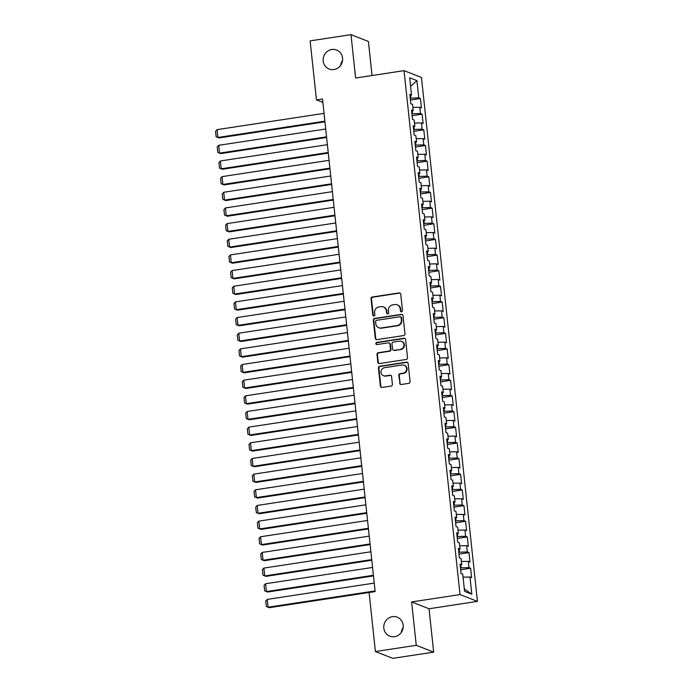 <?xml version="1.0" encoding="UTF-8"?>
<svg xmlns="http://www.w3.org/2000/svg" width="693" height="693" viewBox="0 0 693 693"><rect width="100%" height="100%" fill="white"/><g stroke="black" fill="none" stroke-linecap="round" stroke-linejoin="round"><path stroke-width="1.04" d="M401.559 311.789A1.091 1.039 -68.7 0 0 402.486 310.559L400.736 294.23A1.568 1.481 -68.7 0 0 399.09 292.914L372.358 296.985A1.568 1.481 -68.7 0 0 371.041 298.752L372.782 315.081A1.091 1.039 -68.7 0 0 373.934 315.999A1.091 1.039 -68.7 0 0 374.861 314.769L374.636 312.656A5.007 4.747 -68.7 0 1 378.863 307.008L381.089 306.67A5.007 4.747 -68.7 0 1 386.365 310.862L386.599 312.976A1.091 1.039 -68.7 0 0 387.751 313.894A1.091 1.039 -68.7 0 0 388.678 312.664L388.452 310.551A5.007 4.747 -68.7 0 1 392.671 304.903L394.906 304.565A5.007 4.747 -68.7 0 1 400.182 308.757L400.407 310.871A1.091 1.039 -68.7 0 0 401.559 311.789M392.429 616.649A10.196 9.667 -68.7 0 0 383.853 625.614A10.196 9.667 -68.7 0 0 389.787 636.165A10.196 9.667 -68.7 0 0 394.568 636.685A10.196 9.667 -68.7 0 0 403.144 627.719A10.196 9.667 -68.7 0 0 397.21 617.168A10.196 9.667 -68.7 0 0 392.429 616.649M403.153 627.659A10.196 9.667 -68.7 0 0 401.264 632.484M331.817 49.506A10.196 9.667 -68.7 0 0 323.241 58.472A10.196 9.667 -68.7 0 0 329.175 69.023A10.196 9.667 -68.7 0 0 333.957 69.551A10.196 9.667 -68.7 0 0 342.533 60.577A10.196 9.667 -68.7 0 0 336.599 50.026A10.196 9.667 -68.7 0 0 331.817 49.506M342.541 60.516A10.196 9.667 -68.7 0 0 340.661 65.341M399.61 383.203A1.568 1.481 -68.7 0 0 401.256 384.511L408.757 383.368A1.568 1.481 -68.7 0 0 410.074 381.6L408.142 363.47A1.568 1.481 -68.7 0 0 406.488 362.153L379.755 366.233A1.568 1.481 -68.7 0 0 378.439 367.992L380.379 386.131A1.568 1.481 -68.7 0 0 382.025 387.439L391.086 386.062A1.568 1.481 -68.7 0 0 392.403 384.294L391.58 376.533A1.568 1.481 -68.7 0 0 389.925 375.225L385.438 375.909A4.184 3.967 -68.7 0 1 381.037 371.361A4.184 3.967 -68.7 0 1 384.554 367.688L402.157 365.003A4.184 3.967 -68.7 0 1 406.548 369.551A4.184 3.967 -68.7 0 1 403.031 373.224L400.104 373.674A1.568 1.481 -68.7 0 0 398.778 375.441L400.078 383.385A1.568 1.481 -68.7 0 0 400.771 384.502M416.25 645.322L433.671 652.13L429.036 608.757L411.616 601.948L416.25 645.322L375.398 651.541L369.092 592.515L375.147 591.588L322.496 98.978L316.45 99.905L322.869 102.408M411.616 601.948L460.031 594.577L404.036 70.651L421.457 77.451L477.451 601.377L460.031 594.577M372.054 75.52L368.407 41.459L350.987 34.65L355.622 78.023L404.036 70.651M350.987 34.65L310.135 40.87L316.45 99.905M403.647 335.568A1.568 1.481 -68.7 0 0 404.972 333.801L403.031 315.67A1.568 1.481 -68.7 0 0 401.386 314.362L374.653 318.433A1.568 1.481 -68.7 0 0 373.328 320.192L375.268 338.331A1.568 1.481 -68.7 0 0 376.914 339.639L403.647 335.568M405.587 339.57L407.527 357.701A1.568 1.481 -68.7 0 1 406.202 359.468L379.469 363.539A1.568 1.481 -68.7 0 1 377.824 362.231L376.992 354.469A1.568 1.481 -68.7 0 1 378.317 352.702L389.154 351.056A1.568 1.481 -68.7 0 0 390.48 349.289L389.925 344.144A1.568 1.481 -68.7 0 0 388.279 342.827L376.992 344.551A1.091 1.039 -68.7 0 1 375.84 343.356A1.091 1.039 -68.7 0 1 376.758 342.394L403.932 338.262A1.568 1.481 -68.7 0 1 405.587 339.57M410.447 100.035L420.443 98.51L418.771 97.86L416.926 80.639L409.676 77.807L411.512 95.028L409.84 94.378L410.845 103.768L412.517 104.418L413.193 110.689L411.521 110.031L412.526 119.43L414.197 120.08L414.864 126.343L413.193 125.693L414.197 135.083L415.869 135.741L416.536 142.004L414.864 141.346L415.869 150.745L417.541 151.395L418.208 157.657L416.536 157.008L417.541 166.398L419.213 167.056L419.88 173.319L418.208 172.661L419.213 182.06L420.885 182.709L421.552 188.972L419.88 188.323L420.885 197.722L422.557 198.371L423.232 204.634L421.561 203.985L422.565 213.375L424.237 214.033L424.904 220.296L423.232 219.638L424.237 229.036L425.909 229.686L426.576 235.949L424.904 235.299L425.909 244.69L427.581 245.348L428.248 251.611L426.576 250.953L427.581 260.351L429.253 261.001L429.92 267.264L428.248 266.614L429.253 276.013L430.925 276.663L431.6 282.926L429.929 282.276L430.925 291.666L432.597 292.325L433.272 298.588L431.6 297.929L432.605 307.328L434.277 307.978L434.944 314.241L433.272 313.591L434.277 322.981L435.949 323.64L436.616 329.903L434.944 329.244L435.949 338.643L437.621 339.293L438.288 345.556L436.616 344.906L437.621 354.305L439.293 354.955L439.96 361.218L438.288 360.568L439.293 369.958L440.965 370.608L441.64 376.879L439.968 376.221L440.973 385.62L442.636 386.27L443.312 392.533L441.64 391.883L442.645 401.273L444.317 401.931L444.984 408.194L443.312 407.536L444.317 416.935L445.989 417.584L446.656 423.847L444.984 423.198L445.989 432.588L447.661 433.246L448.328 439.509L446.656 438.851L447.661 448.25L449.333 448.899L450 455.162L448.328 454.513L449.333 463.912L451.004 464.561L451.68 470.824L450.008 470.175L451.013 479.565L452.685 480.223L453.352 486.486L451.68 485.828L452.685 495.226L454.357 495.876L455.024 502.139L453.352 501.489L454.357 510.88L456.029 511.538L456.696 517.801L455.024 517.143L456.029 526.541L457.701 527.191L458.368 533.454L456.696 532.804L457.701 542.203L459.372 542.853L460.048 549.116L458.376 548.466L459.372 557.856L461.044 558.515L461.72 564.778L460.048 564.119L461.053 573.518L462.725 574.168L464.561 591.389L471.812 594.23L464.301 588.92M420.443 98.51L421.448 107.909L419.776 107.259L420.443 113.522L411.919 113.791M412.118 115.696L422.115 114.172L420.443 113.522M422.115 114.172L423.12 123.571L421.448 122.912L422.115 129.175L413.591 129.452M413.799 131.349L423.787 129.834L422.115 129.175M423.787 129.834L424.792 139.224L423.12 138.574L423.787 144.837L415.263 145.114M415.471 147.011L425.459 145.487L423.787 144.837M425.459 145.487L426.464 154.886L424.792 154.227L425.459 160.49L416.943 160.767M417.143 162.664L427.131 161.148L425.459 160.49M427.131 161.148L428.135 170.539L426.464 169.889L427.131 176.152L418.615 176.429M418.815 178.326L428.802 176.802L427.131 176.152M428.802 176.802L429.807 186.2L428.135 185.542L428.811 191.814L420.287 192.082M420.486 193.988L430.483 192.463L428.811 191.814M430.483 192.463L431.488 201.854L429.816 201.204L430.483 207.467L421.959 207.744M422.167 209.641L432.155 208.117L430.483 207.467M432.155 208.117L433.16 217.515L431.488 216.866L432.155 223.129L423.631 223.397M423.839 225.303L433.827 223.778L432.155 223.129M433.827 223.778L434.832 233.177L433.16 232.519L433.827 238.782L425.303 239.059M425.511 240.956L435.499 239.44L433.827 238.782M435.499 239.44L436.503 248.83L434.832 248.181L435.499 254.444L426.983 254.721M427.183 256.618L437.17 255.093L435.499 254.444M437.17 255.093L438.175 264.492L436.503 263.834L437.179 270.097L428.655 270.374M428.854 272.28L438.851 270.755L437.179 270.097M438.851 270.755L439.847 280.145L438.175 279.496L438.851 285.759L430.327 286.036M430.526 287.933L440.523 286.408L438.851 285.759M440.523 286.408L441.528 295.807L439.856 295.157L440.523 301.42L431.999 301.689M432.207 303.595L442.195 302.07L440.523 301.42M442.195 302.07L443.199 311.469L441.528 310.81L442.195 317.073L433.671 317.351M433.879 319.248L443.866 317.732L442.195 317.073M443.866 317.732L444.871 327.122L443.199 326.472L443.866 332.735L435.343 333.012M435.55 334.91L445.538 333.385L443.866 332.735M445.538 333.385L446.543 342.784L444.871 342.125L445.538 348.388L437.023 348.666M437.222 350.563L447.21 349.047L445.538 348.388M447.21 349.047L448.215 358.437L446.543 357.787L447.219 364.05L438.695 364.327M438.894 366.225L448.891 364.7L447.219 364.05M448.891 364.7L449.887 374.099L448.224 373.449L448.891 379.712L440.367 379.981M440.566 381.886L450.563 380.362L448.891 379.712M450.563 380.362L451.567 389.761L449.896 389.102L450.563 395.365L442.039 395.642M442.247 397.539L452.234 396.024L450.563 395.365M452.234 396.024L453.239 405.414L451.567 404.764L452.234 411.027L443.711 411.304M443.918 413.201L453.906 411.677L452.234 411.027M453.906 411.677L454.911 421.075L453.239 420.417L453.906 426.68L445.391 426.957M445.59 428.854L455.578 427.338L453.906 426.68M455.578 427.338L456.583 436.729L454.911 436.079L455.578 442.342L447.063 442.619M447.262 444.516L457.25 442.992L455.578 442.342M457.25 442.992L458.255 452.39L456.583 451.732L457.259 458.004L448.735 458.272M448.934 460.178L458.931 458.653L457.259 458.004M458.931 458.653L459.935 468.044L458.264 467.394L458.931 473.657L450.407 473.934M450.606 475.831L460.602 474.315L458.931 473.657M460.602 474.315L461.607 483.705L459.935 483.056L460.602 489.319L452.079 489.587M452.286 491.493L462.274 489.968L460.602 489.319M462.274 489.968L463.279 499.367L461.607 498.709L462.274 504.972L453.75 505.249M453.958 507.146L463.946 505.63L462.274 504.972M463.946 505.63L464.951 515.02L463.279 514.371L463.946 520.634L455.431 520.911M455.63 522.808L465.618 521.283L463.946 520.634M465.618 521.283L466.623 530.682L464.951 530.024L465.627 536.287L457.103 536.564M457.302 538.47L467.299 536.945L465.627 536.287M467.299 536.945L468.295 546.335L466.623 545.686L467.299 551.949L458.775 552.226M458.974 554.123L468.97 552.598L467.299 551.949M468.97 552.598L469.975 561.997L468.303 561.347L468.97 567.61L460.447 567.879M460.654 569.785L470.642 568.26L468.97 567.61M470.642 568.26L471.647 577.659L469.975 577L471.812 594.23M461.72 564.778L460.178 565.384M469.975 577L463.045 577.165M460.048 549.116L458.506 549.731M461.036 567.792L460.75 565.159M468.303 561.347L461.365 561.503M458.368 533.454L456.834 534.069M459.364 552.139L459.078 549.497M466.623 545.686L459.693 545.85M456.696 517.801L455.162 518.407M457.683 536.477L457.406 533.844M464.951 530.024L458.021 530.188M455.024 502.139L453.491 502.754M456.011 520.815L455.734 518.182M463.279 514.371L456.349 514.535M453.352 486.486L451.81 487.092M454.339 505.162L454.062 502.529M461.607 498.709L454.677 498.873M451.68 470.824L450.138 471.439M452.668 489.501L452.382 486.867M459.935 483.056L453.005 483.212M450 455.162L448.466 455.777M450.996 473.847L450.71 471.205M458.264 467.394L451.325 467.558M448.328 439.509L446.794 440.116M449.324 458.186L449.038 455.552M456.583 451.732L449.653 451.897M446.656 423.847L445.123 424.462M447.643 442.524L447.366 439.89M454.911 436.079L447.981 436.243M444.984 408.194L443.451 408.801M445.971 426.871L445.694 424.237M453.239 420.417L446.309 420.582M443.312 392.533L441.77 393.148M444.3 411.209L444.022 408.575M451.567 404.764L444.637 404.92M441.64 376.879L440.098 377.486M442.628 395.556L442.342 392.914M449.896 389.102L442.957 389.267M439.96 361.218L438.426 361.824M440.956 379.894L440.67 377.261M448.224 373.449L441.285 373.605M438.288 345.556L436.755 346.171M439.284 364.232L438.998 361.599M446.543 357.787L439.613 357.952M436.616 329.903L435.083 330.509M437.604 348.579L437.326 345.946M444.871 342.125L437.941 342.29M434.944 314.241L433.402 314.856M435.932 332.917L435.654 330.284M443.199 326.472L436.269 326.637M433.272 298.588L431.73 299.194M434.26 317.264L433.974 314.622M441.528 310.81L434.598 310.975M431.6 282.926L430.058 283.541M432.588 301.602L432.302 298.969M439.856 295.157L432.917 295.313M429.92 267.264L428.387 267.879M430.916 285.949L430.63 283.307M438.175 279.496L431.245 279.66M428.248 251.611L426.715 252.217M429.236 270.287L428.958 267.654M436.503 263.834L429.573 263.998M426.576 235.949L425.043 236.564M427.564 254.626L427.286 251.992M434.832 248.181L427.902 248.345M424.904 220.296L423.362 220.902M425.892 238.972L425.615 236.339M433.16 232.519L426.23 232.683M423.232 204.634L421.69 205.249M424.22 223.311L423.934 220.677M431.488 216.866L424.558 217.022M421.552 188.972L420.019 189.587M422.548 207.657L422.262 205.015M429.816 201.204L422.877 201.368M419.88 173.319L418.347 173.926M420.876 191.996L420.59 189.362M428.135 185.542L421.205 185.707M418.208 157.657L416.675 158.273M419.196 176.334L418.918 173.7M426.464 169.889L419.534 170.054M416.536 142.004L415.003 142.611M417.524 160.681L417.247 158.047M424.792 154.227L417.862 154.392M414.864 126.343L413.323 126.958M415.852 145.019L415.575 142.386M423.12 138.574L416.19 138.73M413.193 110.689L411.651 111.296M414.18 129.366L413.894 126.724M421.448 122.912L414.509 123.077M411.512 95.028L409.979 95.634M412.508 113.704L412.222 111.071M419.776 107.259L412.837 107.415M375.398 651.541L392.827 658.35L433.671 652.13M429.036 608.757L477.451 601.377M418.771 97.86L410.247 98.137M410.836 98.042L410.551 95.409M416.926 80.639L410.577 86.27M401.29 311.798A1.091 1.039 -68.7 0 1 400.875 311.062L400.649 308.948A5.007 4.747 -68.7 0 0 397.721 305.007L397.245 304.825M383.437 306.93L383.905 307.112A5.007 4.747 -68.7 0 1 386.841 311.053L387.066 313.167A1.091 1.039 -68.7 0 0 387.482 313.903M400.052 293.113A1.568 1.481 -68.7 0 0 399.558 293.104L372.834 297.176A1.568 1.481 -68.7 0 0 371.509 298.934L373.258 315.263A1.091 1.039 -68.7 0 0 373.674 316.008M402.338 314.553A1.568 1.481 -68.7 0 0 401.853 314.544L375.121 318.615A1.568 1.481 -68.7 0 0 373.804 320.374L375.736 338.513A1.568 1.481 -68.7 0 0 376.429 339.631M401.134 317.68A1.091 1.039 -68.7 0 0 399.982 316.762L376.516 320.331A1.091 1.039 -68.7 0 0 375.589 321.569L375.831 323.796A5.007 4.747 -68.7 0 0 381.107 327.988L397.141 325.545A5.007 4.747 -68.7 0 0 401.368 319.906L401.134 317.68L401.602 317.862A1.091 1.039 -68.7 0 0 400.961 316.996L400.493 316.814M378.759 327.737L379.227 327.919A5.007 4.747 -68.7 0 0 381.574 328.17L381.107 327.988M401.602 317.862L401.845 320.088A5.007 4.747 -68.7 0 1 397.617 325.727L381.574 328.17M389.007 342.914L389.483 343.096A1.568 1.481 -68.7 0 1 390.393 344.326L390.947 349.471A1.568 1.481 -68.7 0 1 389.622 351.238L378.785 352.884A1.568 1.481 -68.7 0 0 377.46 354.651L378.291 362.413A1.568 1.481 -68.7 0 0 378.984 363.53M404.894 338.453A1.568 1.481 -68.7 0 0 404.409 338.444L377.235 342.585A1.091 1.039 -68.7 0 0 376.723 344.551M400.407 349.341A4.184 3.967 -68.7 0 0 401.49 341.328A4.184 3.967 -68.7 0 0 399.523 341.121L393.321 342.065A1.568 1.481 -68.7 0 0 392.004 343.823L392.559 348.969A1.568 1.481 -68.7 0 0 394.204 350.286L400.875 349.523A4.184 3.967 -68.7 0 0 401.957 341.519L401.49 341.328M393.468 350.199L393.945 350.389A1.568 1.481 -68.7 0 0 394.672 350.467L394.204 350.286M400.875 349.523L394.672 350.467M404.114 365.22L404.582 365.402A4.184 3.967 -68.7 0 1 403.499 373.414L400.571 373.856A1.568 1.481 -68.7 0 0 399.246 375.623L400.078 383.385M383.472 375.693L383.948 375.875A4.184 3.967 -68.7 0 0 385.906 376.091L385.438 375.909M390.887 375.415A1.568 1.481 -68.7 0 0 390.402 375.407L385.906 376.091M407.449 362.352A1.568 1.481 -68.7 0 0 406.964 362.344L380.232 366.415A1.568 1.481 -68.7 0 0 378.906 368.174L380.847 386.313A1.568 1.481 -68.7 0 0 381.54 387.43M324.87 121.18L217.871 137.483L217.039 129.652L324.038 113.357M217.039 129.652L215.549 131.263L216.129 136.746L219.049 137.942L324.939 121.812M326.542 136.842L219.542 153.136L218.711 145.313L325.71 129.011M218.711 145.313L217.221 146.925L217.81 152.399L220.72 153.595L326.611 137.474M328.222 152.503L221.223 168.797L220.383 160.967L327.382 144.672M220.383 160.967L218.893 162.578L219.482 168.061L222.392 169.257L328.283 153.127M329.894 168.156L222.895 184.459L222.055 176.628L329.054 160.326M222.055 176.628L220.565 178.24L221.154 183.723L224.073 184.918L329.955 168.789M331.566 183.818L224.567 200.112L223.726 192.282L330.726 175.987M223.726 192.282L222.245 193.893L222.825 199.376L225.745 200.572L331.635 184.442M333.238 199.471L226.239 215.774L225.407 207.943L332.397 191.649M225.407 207.943L223.917 209.555L224.497 215.038L227.417 216.233L333.307 200.104M334.91 215.133L227.91 231.427L227.079 223.605L334.078 207.302M227.079 223.605L225.589 225.216L226.178 230.691L229.088 231.886L334.979 215.766M336.581 230.786L229.582 247.089L228.751 239.258L335.75 222.964M228.751 239.258L227.261 240.869L227.85 246.353L230.76 247.548L336.651 231.419M338.262 246.448L231.263 262.751L230.422 254.92L337.422 238.617M230.422 254.92L228.933 256.531L229.522 262.006L232.441 263.21L338.323 247.08M339.934 262.11L232.935 278.404L232.094 270.573L339.094 254.279M232.094 270.573L230.604 272.184L231.193 277.668L234.113 278.863L340.003 262.734M341.606 277.763L234.606 294.066L233.766 286.235L340.765 269.932M233.766 286.235L232.285 287.846L232.865 293.33L235.785 294.525L341.675 278.395M343.278 293.425L236.278 309.719L235.447 301.888L342.446 285.594M235.447 301.888L233.957 303.508L234.537 308.983L237.456 310.178L343.347 294.049M344.949 309.078L237.95 325.381L237.119 317.55L344.118 301.256M237.119 317.55L235.629 319.161L236.218 324.645L239.128 325.84L345.019 309.71M346.621 324.74L239.631 341.034L238.79 333.212L345.79 316.909M238.79 333.212L237.301 334.823L237.89 340.298L240.8 341.502L346.691 325.372M348.302 340.402L241.303 356.696L240.462 348.865L347.462 332.571M240.462 348.865L238.972 350.476L239.561 355.959L242.481 357.155L348.362 341.025M349.974 356.055L242.974 372.358L242.134 364.527L349.133 348.224M242.134 364.527L240.644 366.138L241.233 371.621L244.153 372.817L350.043 356.687M351.646 371.717L244.646 388.011L243.806 380.18L350.805 363.886M243.806 380.18L242.325 381.8L242.905 387.274L245.824 388.47L351.715 372.34M353.317 387.37L246.318 403.672L245.487 395.842L352.486 379.547M245.487 395.842L243.997 397.453L244.577 402.936L247.496 404.132L353.387 388.002M354.989 403.031L247.99 419.326L247.158 411.503L354.158 395.201M247.158 411.503L245.669 413.115L246.258 418.589L249.168 419.785L355.059 403.664M356.67 418.693L249.671 434.987L248.83 427.157L355.83 410.862M248.83 427.157L247.34 428.768L247.929 434.251L250.84 435.447L356.73 419.317M358.342 434.346L251.342 450.649L250.502 442.818L357.501 426.516M250.502 442.818L249.012 444.43L249.601 449.913L252.521 451.108L358.402 434.979M360.014 450.008L253.014 466.302L252.174 458.471L359.173 442.177M252.174 458.471L250.693 460.083L251.273 465.566L254.192 466.761L360.083 450.632M361.685 465.661L254.686 481.964L253.846 474.133L360.845 457.839M253.846 474.133L252.365 475.745L252.945 481.228L255.864 482.423L361.755 466.294M363.357 481.323L256.358 497.617L255.526 489.795L362.526 473.492M255.526 489.795L254.036 491.406L254.617 496.881L257.536 498.076L363.427 481.956M365.029 496.985L258.03 513.279L257.198 505.448L364.197 489.154M257.198 505.448L255.708 507.059L256.297 512.543L259.208 513.738L365.098 497.609M366.71 512.638L259.71 528.941L258.87 521.11L365.869 504.807M258.87 521.11L257.38 522.721L257.969 528.196L260.889 529.4L366.77 513.27M368.381 528.3L261.382 544.594L260.542 536.763L367.541 520.469M260.542 536.763L259.052 538.374L259.641 543.858L262.56 545.053L368.442 528.924M370.053 543.953L263.054 560.256L262.214 552.425L369.213 536.122M262.214 552.425L260.733 554.036L261.313 559.52L264.232 560.715L370.123 544.585M371.725 559.615L264.726 575.909L263.894 568.078L370.894 551.784M263.894 568.078L262.404 569.698L262.985 575.173L265.904 576.368L371.794 560.239M373.397 575.268L266.398 591.571L265.566 583.74L372.565 567.446M265.566 583.74L264.076 585.351L264.665 590.834L267.576 592.03L373.466 575.9M375.069 590.93L268.07 607.224L267.238 599.402L374.237 583.099M267.238 599.402L265.748 601.013L266.337 606.488L269.248 607.692L375.138 591.562M400.649 308.948L400.182 308.757M387.066 313.167L386.599 312.976M386.841 311.053L386.365 310.862M373.258 315.263L372.782 315.081M371.509 298.934L371.041 298.752M372.834 297.176L372.358 296.985M399.558 293.104L399.09 292.914M400.875 311.062L400.407 310.871M375.736 338.513L375.268 338.331M373.804 320.374L373.328 320.192M375.121 318.615L374.653 318.433M401.853 314.544L401.386 314.362M397.617 325.727L397.141 325.545M401.845 320.088L401.368 319.906M378.291 362.413L377.824 362.231M377.46 354.651L376.992 354.469M378.785 352.884L378.317 352.702M389.622 351.238L389.154 351.056M390.947 349.471L390.48 349.289M390.393 344.326L389.925 344.144M377.235 342.585L376.758 342.394M404.409 338.444L403.932 338.262M399.246 375.623L398.778 375.441M400.571 373.856L400.104 373.674M403.499 373.414L403.031 373.224M390.402 375.407L389.925 375.225M380.847 386.313L380.379 386.131M378.906 368.174L378.439 367.992M380.232 366.415L379.755 366.233M406.964 362.344L406.488 362.153"/></g></svg>
